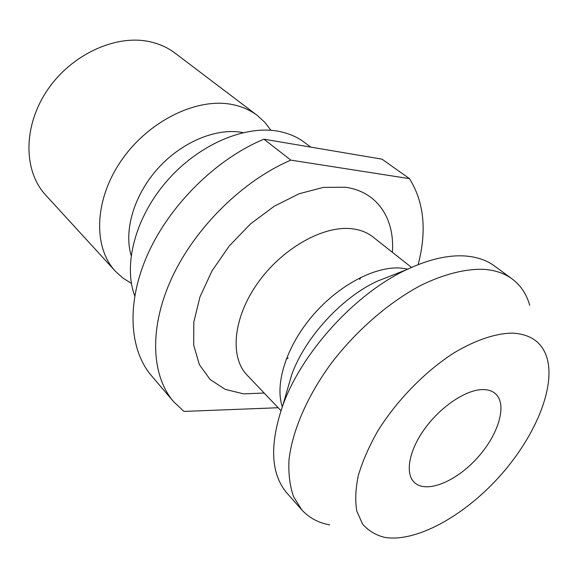 <?xml version="1.0" encoding="UTF-8"?>
<svg xmlns="http://www.w3.org/2000/svg" width="578" height="578" viewBox="0 0 578 578"><rect width="100%" height="100%" fill="white"/><g stroke="black" fill="none" stroke-linecap="round" stroke-linejoin="round"><path stroke-width="0.87" d="M278.163 407.736L183.948 411.42L173.61 401.659L151.609 375.888C129.031 349.639 125.975 302.207 148.25 253.092C170.524 204.041 216.909 158.582 263.936 139.197L382.007 159.16L409.484 178.653C424.122 202.192 427.005 230.853 418.132 264.63M173.61 401.659C151.183 375.613 148.741 327.683 172.027 277.505C195.313 227.4 243.02 180.495 290.857 160.135L409.484 178.653M290.857 160.135L263.936 139.197M512.209 333.101C531.001 334.098 542.684 342.682 547.258 358.859C555.393 389.326 533.848 438.854 498.409 477.717C463 516.609 415.683 542.648 384.587 537.367C375.577 535.069 368.215 530.604 362.514 523.957L356.828 511.162C355.008 500.779 355.513 488.844 358.353 475.354C362.565 461.208 369.002 446.491 377.658 431.21C396.616 400.641 424.772 371.726 453.6 353.122C475.138 340.175 495.476 333.361 512.209 333.101M482.233 389.579C487.608 389.456 491.921 390.757 495.173 393.474C507.845 404.087 498.633 434.735 477.038 458.238C455.637 481.922 425.972 493.937 414.224 482.305C404.838 473.281 409 450.276 424.946 428.442C440.804 406.587 465.68 389.933 482.233 389.579M329.691 524.867C318.297 522.808 308.984 517.787 301.759 509.818L293.545 496.647C289.838 486.055 288.328 473.808 288.993 459.907C292.222 431 307.243 396.038 331.418 363.085C356.416 330.471 388.784 302.446 420.546 285.532C444.207 273.9 466.273 268.503 484.776 269.384C495.664 270.345 504.789 273.531 512.151 278.943C520.756 285.395 526.616 294.202 529.723 305.357M301.759 509.818L287.187 493.374C270.742 474.263 269.276 444.959 282.794 405.445C301.716 352.363 355.369 293.487 406.471 269.724C429.158 259.045 449.301 254.515 466.908 256.133C477.811 257.217 486.987 260.49 494.428 265.952L512.151 278.943M134.725 295.835C123.056 264.652 135.331 217.314 166.854 181.059C198.326 144.767 244.407 125.029 278.018 131.213C288.155 133.063 296.947 136.776 304.396 142.354L310.747 147.108M131.134 255.49C123.678 230.412 134.038 195.01 157.845 168.545C181.629 142.065 215.897 127.825 241.842 132.384L243.107 132.615M131.423 283.393L122.868 278.047L115.398 271.248C92.957 247.319 94.055 199.988 121.387 160.46C148.546 120.853 196.881 97.364 232.11 104.495C241.756 106.388 250.173 110.051 257.347 115.484L264.811 122.29L270.923 130.31M115.398 271.248L45.727 195.126C23.438 171.269 22.809 126.546 47.208 90.399C71.441 54.173 116.366 33.871 150.41 41.854C159.73 43.993 167.96 47.757 175.098 53.162L257.347 115.484M264.153 393.04L243.591 393.864L225.225 389.37L210.125 379.522L199.331 364.566L193.688 345.102L193.825 322.083L199.995 296.825L212.003 270.909L229.177 246.069L250.419 223.997L274.275 206.194L299.108 193.774L323.283 187.395L345.304 187.229C377.535 191.614 394.89 218.773 392.39 252.319M392.838 275.092L376.813 281.392C341.193 298.002 304.902 337.827 291.666 374.833L286.876 391.371M282.302 406.796C274.557 383.893 286.363 346.359 312.503 315.761C338.6 285.135 375.288 265.931 400.973 268.084L407.772 269.11M411.493 267.404L373.02 237.009C367.225 232.443 360.116 229.676 351.684 228.729C323.059 225.348 281.956 248.518 257.535 283.314C232.963 318.059 229.611 357.291 247.124 375.165L280.951 410.655M360.708 277.404L359.74 279.492M288.191 358.006L286.204 359.162M286.941 391.147L282.794 405.445M392.621 275.179L406.471 269.724"/></g></svg>
